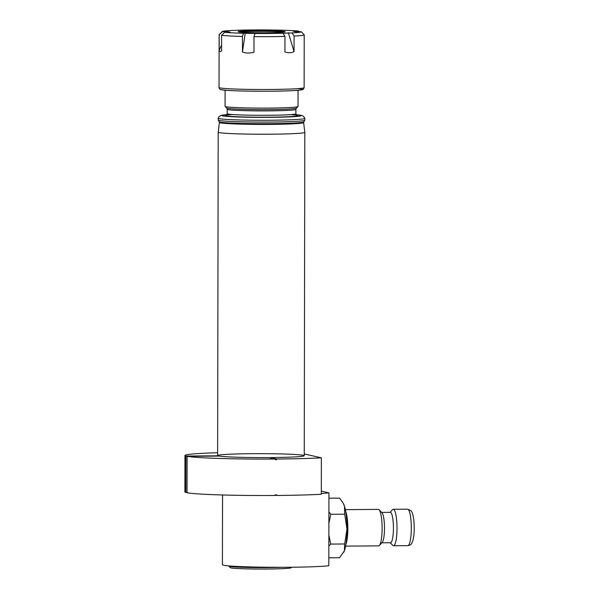 <?xml version="1.0" encoding="UTF-8"?>
<svg xmlns="http://www.w3.org/2000/svg" width="599" height="599" viewBox="0 0 599 599"><rect width="100%" height="100%" fill="white"/><g stroke="black" fill="none" stroke-linecap="round" stroke-linejoin="round"><path stroke-width="0.9" d="M184.896 488.133L184.949 459.283M321.378 457.823L321.319 494.257A75.983 3.444 0.1 0 1 276.633 495.463L276.633 494.856A75.983 3.444 -179.9 0 1 275.143 494.871L275.143 495.478A75.983 3.444 0.1 0 1 187.045 492.752L187.113 456.318L219.189 456.079A43.315 1.962 -179.9 0 0 268.749 457.576L275.211 459.044L275.211 459.65A75.983 3.444 0.1 0 0 276.701 459.635L276.701 459.029A75.983 3.444 -179.9 0 0 321.378 457.823L304.255 453.937M275.211 459.044A75.983 3.444 -179.9 0 1 187.113 456.318M276.633 495.463L275.143 495.126M270.239 457.913L270.239 457.569A43.315 1.962 -179.9 0 0 304.255 455.704A43.315 1.962 -179.9 0 0 260.947 453.668A43.315 1.962 -179.9 0 0 217.632 455.554A43.315 1.962 -179.9 0 0 217.984 455.809L185.907 456.049A75.983 3.444 -179.9 0 1 184.956 455.495L184.889 491.936A75.983 3.444 0.1 0 0 185.847 492.483L187.045 492.475M270.239 457.569L276.701 459.029M184.956 455.495A75.983 3.444 -179.9 0 1 217.632 452.724M185.907 456.049L185.847 492.483M275.211 459.298L276.701 459.635M222.551 494.976L222.424 564.722A54.711 2.478 0.1 0 0 268.03 567.246A54.711 2.478 0.1 0 0 328.814 565.726L328.941 492.85L321.326 491.12M304.255 455.704L304.816 132.334A43.315 1.962 -179.9 0 1 304.816 132.334A43.315 1.962 -179.9 0 1 265.806 134.221A43.315 1.962 -179.9 0 1 219.047 132.574A43.315 1.962 -179.9 0 1 218.193 132.184A43.315 1.962 -179.9 0 1 218.193 132.177L217.632 455.554M296.146 114.716L302.001 115.54L303.491 116.296L304.839 118.347A43.315 1.962 -179.9 0 1 304.839 118.37L304.839 120.189A43.315 1.962 -179.9 0 1 304.839 120.212A43.315 1.962 -179.9 0 1 265.574 122.076A43.315 1.962 -179.9 0 1 219.069 120.429A43.315 1.962 -179.9 0 1 218.216 120.062A43.315 1.962 -179.9 0 1 218.216 120.04L218.216 118.22A43.315 1.962 -179.9 0 1 218.223 118.198L218.897 116.827L220.971 115.427L226.931 114.596M304.839 118.37A43.315 1.962 -179.9 0 1 265.829 120.257A43.315 1.962 -179.9 0 1 219.069 118.609A43.315 1.962 -179.9 0 1 218.216 118.22M225.104 90.164L225.074 106.39A36.472 1.655 0.1 0 0 225.112 106.465A36.472 1.655 0.1 0 0 261.546 108.105A36.472 1.655 0.1 0 0 297.988 106.592A36.472 1.655 0.1 0 0 298.025 106.517L298.055 90.292M282.938 33.252L284.967 36.397A42.551 1.932 -179.9 0 1 253.998 36.629L254.987 33.462A39.512 1.79 0.1 0 0 282.938 33.252L292.057 32.908A39.512 1.79 0.1 0 0 301.155 31.695L304.187 34.727A42.551 1.932 -179.9 0 1 304.225 34.817A42.551 1.932 -179.9 0 1 294.087 36.045L292.057 32.908M243.464 33.267L242.475 36.434A42.551 1.932 -179.9 0 1 221.593 35.319L224.61 32.264A39.512 1.79 0.1 0 0 243.464 33.267L254.987 33.462M222.207 31.717L219.189 34.772A42.551 1.932 -179.9 0 1 219.122 34.667A42.551 1.932 -179.9 0 1 219.167 34.577L222.207 31.552A39.512 1.79 0.1 0 0 222.207 31.717L227.702 31.672L230.106 32.219L224.61 32.264M268.464 30.22L268.374 29.95A39.512 1.79 0.1 0 0 240.424 30.16L231.304 30.504A39.512 1.79 0.1 0 0 222.207 31.552M299.313 31.71L298.751 31.148A39.512 1.79 0.1 0 0 279.898 30.145L268.374 29.95M298.751 31.148L293.255 31.193L295.659 31.732L301.155 31.695L304.165 34.705A42.551 1.932 -179.9 0 1 304.187 34.727M238.589 31.874A23.556 1.071 -179.9 0 1 238.125 31.665A23.556 1.071 -179.9 0 1 261.681 30.639A23.556 1.071 -179.9 0 1 285.236 31.747A23.556 1.071 -179.9 0 1 264.017 32.773A23.556 1.071 -179.9 0 1 238.589 31.874M284.967 36.397L284.937 51.956C288.359 53.101 291.399 52.982 294.057 51.604L294.087 36.045M242.475 36.434L242.453 51.986C246.107 53.318 249.948 53.386 253.976 52.18L253.998 36.629M219.189 34.772L219.159 50.331C219.391 51.761 220.192 51.941 221.563 50.878L221.593 35.319M239.495 32.024A23.556 1.071 -179.9 0 1 261.681 31.358A23.556 1.071 -179.9 0 1 283.859 32.106M219.159 50.331L221.57 45.06M227.44 32.241L227.702 31.672M242.453 51.986L245.253 33.027M294.057 51.604L288.351 32.705M328.941 492.85A54.711 2.478 -179.9 0 1 321.319 493.494M345.608 546.116L378.643 545.869A18.24 3.601 -90.4 0 0 379.362 545.487A18.24 3.601 -90.4 0 0 382.11 527.607A18.24 3.601 -90.4 0 0 379.1 509.764A18.24 3.601 -90.4 0 0 378.373 509.397L345.338 509.637M328.851 546.146L330.723 544.079L344.672 543.974L346.963 529.059L344.724 514.174L344.447 506.133L343.145 503.115L339.648 498.121L328.933 498.196M328.888 523.226L330.775 514.279L344.724 514.174M330.723 544.079L328.866 535.177M328.829 557.804L339.543 557.721L344.373 550.833L344.672 543.974M330.775 514.279L328.911 511.883M343.152 503.115L343.459 503.677A25.832 5.099 89.6 0 1 344.447 506.133A25.832 5.099 89.6 0 1 346.963 529.059A25.832 5.099 89.6 0 1 344.373 550.833A25.832 5.099 89.6 0 1 343.819 552.098A25.832 5.099 89.6 0 1 343.736 552.256M381.675 512.407L390.308 512.347A15.2 3.002 89.6 0 1 393.423 527.524A15.2 3.002 89.6 0 1 390.533 542.739L381.9 542.806M379.1 509.764L381.982 512.722A15.2 3.002 89.6 0 1 384.483 527.584A15.2 3.002 89.6 0 1 382.199 542.492L379.362 545.487M390.009 512.347L392.547 509.667A18.24 3.601 89.6 0 1 393.266 509.285A18.24 3.601 89.6 0 1 397.002 527.494A18.24 3.601 89.6 0 1 393.536 545.756A18.24 3.601 89.6 0 1 392.809 545.389L390.234 542.739M291.661 567.238L291.107 567.785A30.392 1.378 -179.9 0 1 260.745 569.05A30.392 1.378 -179.9 0 1 230.383 567.68L228.863 566.16A31.912 1.445 0.1 0 0 247.896 567.455A31.912 1.445 0.1 0 0 281.223 567.298M218.216 120.062L219.197 121.784A42.372 1.924 0.1 0 0 219.983 122.076A42.372 1.924 0.1 0 0 264.78 123.694A42.372 1.924 0.1 0 0 303.85 121.926L303.633 122.585A42.117 1.909 -179.9 0 1 265.821 124.427A42.117 1.909 -179.9 0 1 220.237 122.825A42.117 1.909 -179.9 0 1 219.406 122.436L218.193 132.177M296.153 114.731A39.781 1.804 -179.9 0 1 275.435 117.277A39.781 1.804 -179.9 0 1 222.536 115.847A39.781 1.804 -179.9 0 1 226.916 114.611M290.485 114.626A36.172 1.64 -179.9 0 1 296.992 115.3A36.172 1.64 -179.9 0 1 253.572 117.149A36.172 1.64 -179.9 0 1 232.584 114.529M295.884 113.803L295.891 109.392A34.345 1.557 -179.9 0 1 261.546 110.89A34.345 1.557 -179.9 0 1 227.201 109.273L227.193 113.683A34.345 1.557 0.1 0 0 261.531 115.3A34.345 1.557 0.1 0 0 295.884 113.803L296.587 115.255M227.201 109.273L226.707 108.052A34.877 1.58 0.1 0 0 227.358 108.299A34.877 1.58 0.1 0 0 264.219 109.624A34.877 1.58 0.1 0 0 296.393 108.179L297.988 106.592M298.025 88.637A40.732 1.849 -179.9 0 1 274.814 91.168A40.732 1.849 -179.9 0 1 221.652 89.693M304.135 87.649L303.468 89.101C301.799 89.393 306.681 89.536 294.805 90.524C275.525 91.887 223.921 91.108 221.256 89.648C220.118 89.67 219.376 88.959 219.032 87.499A42.551 1.932 0.1 0 0 219.87 87.881A42.551 1.932 0.1 0 0 265.806 89.498A42.551 1.932 0.1 0 0 304.135 87.649L304.225 34.817M345.668 511.404A18.24 3.601 89.6 0 1 347.839 527.861A18.24 3.601 89.6 0 1 345.908 544.341M393.536 545.756L407.837 545.652A18.24 3.601 -90.4 0 0 411.303 527.39A18.24 3.601 -90.4 0 0 407.567 509.18L393.266 509.285M303.633 122.585L304.816 132.327M304.839 120.212L303.85 121.926M226.707 108.052L225.112 106.465M295.891 109.392L296.393 108.179M226.265 115.188L227.193 113.683M219.197 121.784L219.406 122.436M219.032 87.499L219.122 34.667M407.837 545.652C410.038 545.217 411.311 544.469 411.663 543.42L412.674 541.264C414.194 536.045 414.59 529.172 413.879 520.636C412.561 510.812 411.273 511.568 410.749 510.535L407.567 509.18"/></g></svg>
